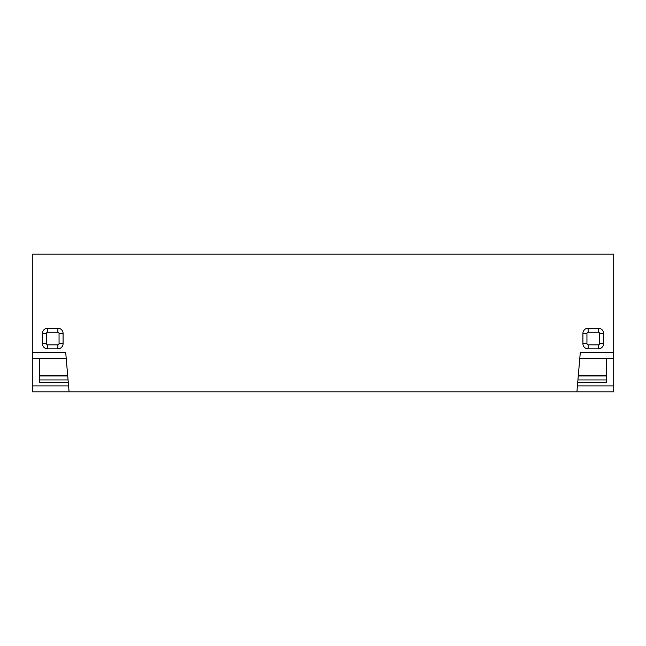 <?xml version="1.0" encoding="UTF-8"?>
<svg xmlns="http://www.w3.org/2000/svg" width="646" height="646" viewBox="0 0 646 646"><rect width="100%" height="100%" fill="white"/><g stroke="black" fill="none" stroke-linecap="round" stroke-linejoin="round"><path stroke-width="0.97" d="M577.936 379.953L606.578 379.953M68.064 379.953L39.422 379.953M582.91 333.441A5.225 5.225 0 0 1 588.126 328.225L598.333 328.225A5.225 5.225 0 0 1 603.558 333.441L603.558 343.648A5.225 5.225 0 0 1 598.333 348.864L588.126 348.864A5.225 5.225 0 0 1 582.91 343.648L582.91 333.441L586.948 333.441A1.187 1.187 0 0 1 588.126 332.254L598.333 332.254A1.187 1.187 0 0 1 599.52 333.441L603.558 333.441M57.874 328.225A5.225 5.225 0 0 1 63.09 333.441L63.09 343.648A5.225 5.225 0 0 1 57.874 348.864L47.667 348.864A5.225 5.225 0 0 1 42.442 343.648L42.442 333.441A5.225 5.225 0 0 1 47.667 328.225L57.874 328.225L57.874 332.254A1.187 1.187 0 0 1 59.052 333.441L59.052 343.648A1.187 1.187 0 0 1 57.874 344.835L57.874 348.864M579.769 358.595L613.7 358.595L613.7 391.815L576.918 391.815L580.278 352.659L613.7 352.659L613.7 254.185L32.3 254.185L32.3 358.595L66.231 358.595M32.3 352.659L65.722 352.659L69.082 391.815L32.3 391.815L32.3 358.595M576.918 391.815L69.082 391.815M68.258 382.206L39.422 382.206L39.422 358.595M42.442 333.441L46.48 333.441A1.187 1.187 0 0 1 47.667 332.254L57.874 332.254M46.48 333.441L46.48 343.648L42.442 343.648M57.874 344.835L47.667 344.835A1.187 1.187 0 0 1 46.48 343.648M613.7 358.595L613.7 352.659M606.578 358.595L606.578 382.206L577.742 382.206M588.126 348.864L588.126 344.835L598.333 344.835A1.187 1.187 0 0 0 599.52 343.648L599.52 333.441M586.948 333.441L586.948 343.648A1.187 1.187 0 0 0 588.126 344.835M578.299 375.681L606.578 375.681M578.283 375.915L606.578 375.915M67.701 375.681L39.422 375.681M67.717 375.915L39.422 375.915M68.573 385.888L32.3 385.888M47.667 344.835L47.667 348.864M47.667 328.225L47.667 332.254M59.052 343.648L63.09 343.648M63.09 333.441L59.052 333.441M613.7 385.888L577.427 385.888M598.333 344.835L598.333 348.864M599.52 343.648L603.558 343.648M582.91 343.648L586.948 343.648M598.333 332.254L598.333 328.225M588.126 328.225L588.126 332.254"/></g></svg>
